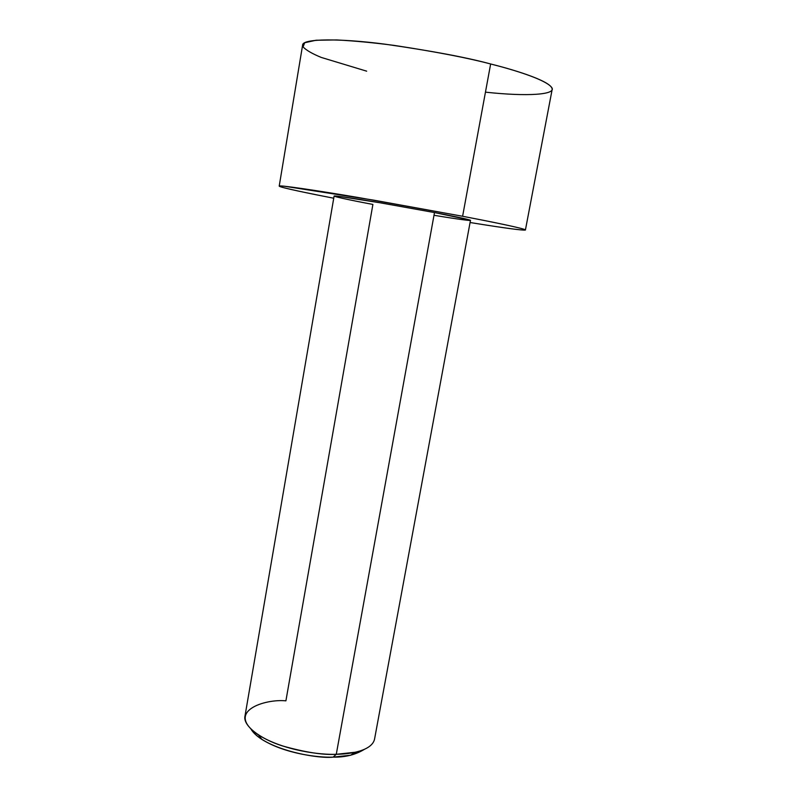 <?xml version="1.0" encoding="UTF-8"?>
<svg xmlns="http://www.w3.org/2000/svg" width="797" height="797" viewBox="0 0 797 797"><rect width="100%" height="100%" fill="white"/><g stroke="black" fill="none" stroke-linecap="round" stroke-linejoin="round"><path stroke-width="1.2" d="M333.146 757.13L350.61 755.227L364.368 749.359C355.502 754.779 345.101 757.369 333.146 757.13C317.017 759.073 263.608 749.18 251.015 729.165C253.097 732.652 256.734 736.069 261.904 739.427C284.908 753.803 318.84 757.817 333.146 757.13L336.274 754.291L333.146 757.13M350.61 755.227L355.283 752.238L336.274 754.291C350.849 754.181 371.99 750.605 374.54 739.188L470.469 220.37C470.16 219.554 449.329 215.369 434.495 212.56L336.274 754.291L434.495 212.56L469.712 219.992C474.554 221.486 457.857 219.255 433.996 215.28M285.904 700.852L372.896 204.43C354.595 201.013 321.609 194.319 340.06 196.5L381.584 203.026L434.495 212.56L377.758 202.368C353.798 198.304 333.554 195.355 334.102 196.082L244.978 716.104C242.726 725.579 260.131 738.839 282.277 745.872C305.191 752.338 323.193 755.148 336.274 754.291C320.693 755.028 283.573 750.615 258.547 735.003C223.927 711.492 265.152 698.65 285.904 700.852M462.609 216.266C489.497 221.387 525.103 228.6 525.422 229.974C523.31 230.632 504.86 228.141 470.071 222.512C508.556 228.799 532.496 231.797 523.659 229.157C515.151 226.587 486.23 220.779 462.609 216.266L490.643 63.979L462.609 216.266L373.414 200.097L283.991 186.179C279.329 185.86 278.811 186.249 282.437 187.355C292.559 190.025 314.257 194.448 333.734 198.224C310.461 193.721 279.757 187.454 279.209 186.119C278.153 184.794 314.566 190.084 358.59 197.566L462.609 216.266M525.422 229.974L552.152 89.503C553.008 82.031 517.652 70.704 490.643 63.979C515.201 70.166 545.327 79.6 551.464 87.182C557.94 94.843 527.106 96.736 485.463 92.153M366.68 71.172L321.261 57.434C312.384 53.797 306.317 50.301 303.059 46.923L304.693 42.739L316.03 40.248L336.683 39.94C354.386 40.876 373.574 42.699 394.246 45.409C436.029 51.805 468.158 58.002 490.643 63.979C466.574 57.434 431.446 50.839 385.24 44.204C340.269 38.286 302.412 38.465 302.621 45.05L279.209 186.119M261.904 739.427L258.547 735.003"/></g></svg>
